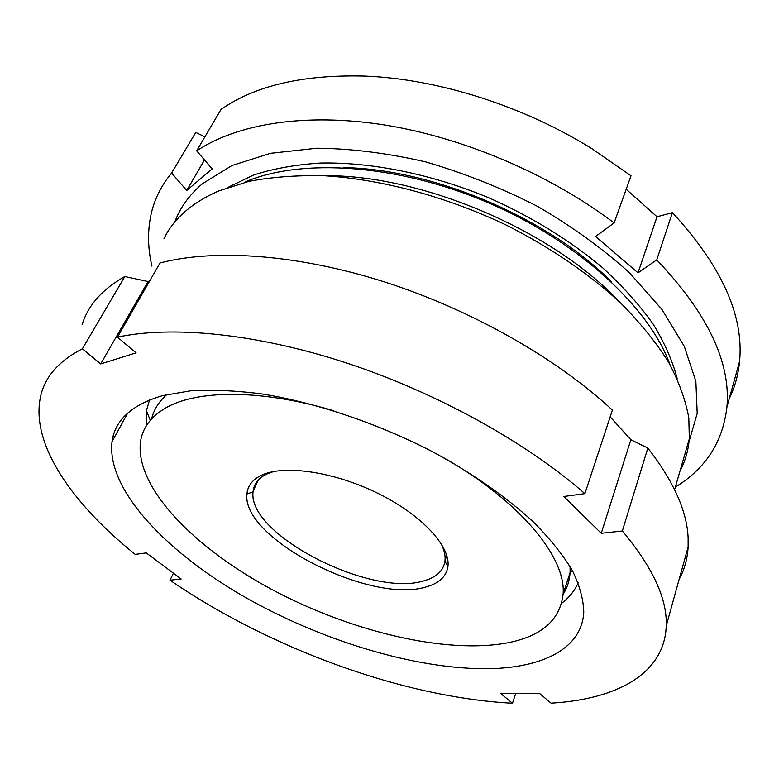 <?xml version="1.0" encoding="UTF-8"?>
<svg xmlns="http://www.w3.org/2000/svg" width="779" height="779" viewBox="0 0 779 779"><rect width="100%" height="100%" fill="white"/><g stroke="black" fill="none" stroke-linecap="round" stroke-linejoin="round"><path stroke-width="1.17" d="M162.626 395.605L190.689 390.795C212.141 389.549 235.93 390.6 262.046 393.95C315.748 402.597 376.685 423.036 431.498 451.177C471.85 472.882 506.905 497.401 533.781 522.329C550.14 538.902 562.983 554.95 572.331 570.471C579.615 585.477 583.432 599.324 583.773 611.992C582.049 648.41 543.148 667.486 490.137 668.674C416.356 670.037 319.721 640.396 241.724 595.273C164.252 550.188 106.411 488.667 112.03 441.615C114.971 420.027 131.836 404.691 162.626 395.605M163.98 238.617C173.678 218.665 191.79 202.822 218.334 191.089L248.861 181.371C271.929 176.96 297.335 175.1 325.096 175.791C382.109 179.394 446.786 196.756 506.34 225.131C550.334 247.333 589.537 274.198 620.882 303.226C640.26 322.827 656.152 342.458 668.557 362.128C678.889 381.535 685.637 400.124 688.811 417.885L689.337 438.82C688.285 450.671 685.15 461.489 679.921 471.276M114.386 437.34L113.257 435.821M82.087 324.775C88.046 305.3 102.283 289.213 124.806 276.526L148.02 281.531L149.792 280.781M148.02 281.531L100.695 363.939L136.062 352.848L117.454 337.151L160.007 262.971C214.478 248.686 297.276 254.168 384.349 281.871C471.363 309.701 556.858 358.398 612.391 410.095L584.893 493.643L563.792 496.496L601.252 533.284L622.333 530.996C652.705 567.239 667.34 598.876 666.23 625.907C664.594 674.293 615.722 699.464 551.074 703.155L539.409 693.31L500.848 693.641L512.494 703.242L515.708 693.514M610.171 416.853L630.854 439.736L601.252 533.284M622.333 530.996L647.846 448.052L630.854 439.736M647.846 448.052C673.572 481.159 687 511.121 688.13 537.929L688.13 546.926C687.438 558.923 684.439 569.751 679.122 579.42M512.494 703.242C403.016 697.507 269.213 648.235 169.988 580.209L173.435 573.217M117.454 337.151C172.12 325.418 256.836 333.539 346.986 363.121C437.077 392.82 526.438 442.453 584.893 493.643M100.695 363.939L82.37 348.836L124.806 276.526M169.988 580.209L181.166 578.992L146.257 552.895L135.225 554.385C73.917 505.074 32.543 447.253 39.826 400.523C43.04 378.993 57.227 361.768 82.37 348.836M446.825 555.622L445.043 560.296C445.471 554.999 443.991 549.127 440.593 542.681M343.266 167.612C433.017 168.77 548.815 218.169 611.778 282.144M244.879 182.082C300.762 157.884 397.796 163.902 488.229 202.754C578.67 241.578 649.443 307.598 669.94 364.533M323.626 175.723C421.166 174.292 553.032 230.535 619.519 301.931M196.668 150.853C237.05 123.9 304.978 112.478 384.339 124.932C463.651 137.581 550.071 174.438 614.105 222.921L631.019 175.791L592.576 149.11C523.897 106.119 438.275 79 365.458 76.099C303.508 74.356 255.356 85.466 221.012 109.44L196.668 150.853L212.18 168.897L186.736 190.465L171.614 173.045L195.743 132.43L204.906 136.851M689.074 441.489L697.205 413.435L695.871 381.359L684.244 346.236L661.955 309.429L629.266 272.592C602.634 248.55 572.049 226.475 537.51 206.357C501.384 187.924 464.099 173.104 425.655 161.896C387.484 153.103 351.232 148.546 316.897 148.214L270.459 153.317L231.908 165.547L202.326 183.815C189.2 195.013 180.007 207.779 174.749 222.112M151.944 266.145C147.513 247.323 147.426 229.182 151.691 211.722C155.196 197.778 161.837 184.886 171.614 173.045M261.91 475.054C284.676 464.469 334.843 471.899 378.497 493.633C422.237 515.289 450.866 546.731 447.906 566.674C446.289 576.626 439.005 583.383 426.045 586.938C370.638 604.465 241.383 538.64 246.933 494.022C247.576 485.736 252.571 479.416 261.91 475.054M273.702 471.499L267.528 473.71C258.891 477.712 254.09 483.486 253.136 491.013L253.048 491.87C247.264 534.628 371.252 597.902 424.156 580.754C436.532 577.278 443.455 570.744 444.945 561.172L445.043 560.296M443.251 457.497C520.947 501.627 566.362 557.92 563.09 594.173C560.13 619.899 541.746 636.102 507.937 642.763C445.978 654.574 350.813 631.487 272.582 589.869C194.633 548.289 134.903 487.635 140.473 441.917C142.401 428.353 150.415 417.262 164.505 408.654C195.188 389.792 260.001 388.828 333.344 410.621M151.613 418.868C153.814 409.637 158.887 401.526 166.833 394.554M146.16 426.074L146.452 410.65L149.5 399.978M228.091 187.311L253.564 175.022C273.283 168.663 295.504 164.681 320.218 163.054C371.349 161.925 431.605 174.029 489.037 197.876C532.203 217.146 570.101 240.477 602.732 267.869C622.752 286.263 639.53 304.959 653.075 323.976C664.623 342.887 672.686 361.193 677.272 378.906M729.28 398.556C734.85 387.251 738.278 374.884 739.573 361.446C744.023 315.641 721.636 266.038 672.413 212.648L656.746 259.894C707.546 313.255 730.936 362.303 726.924 407.037C722.854 441.995 705.657 468.666 675.344 487.05M578.184 582.828C574.639 590.794 569.137 597.62 561.659 603.297M570.101 566.557L570.072 572.643C569.527 580.745 567.19 587.979 563.081 594.377M614.105 222.921L595.575 236.495L638.03 272.845L656.746 259.894M672.413 212.648L657.018 216.757L626.189 189.258M638.03 272.845L657.018 216.757M186.736 190.465L204.468 159.929M666.23 625.907L688.13 546.926M674.595 489.621L689.337 438.82M112.03 441.615L127.688 413.113M444.945 561.172L447.906 566.674M150.308 420.339L146.433 410.806M726.924 407.037L739.573 361.446M570.111 572.088L572.575 570.939M563.09 594.173L570.072 572.643M253.136 491.013L258.385 479.961M253.048 491.87L246.933 494.022"/></g></svg>
